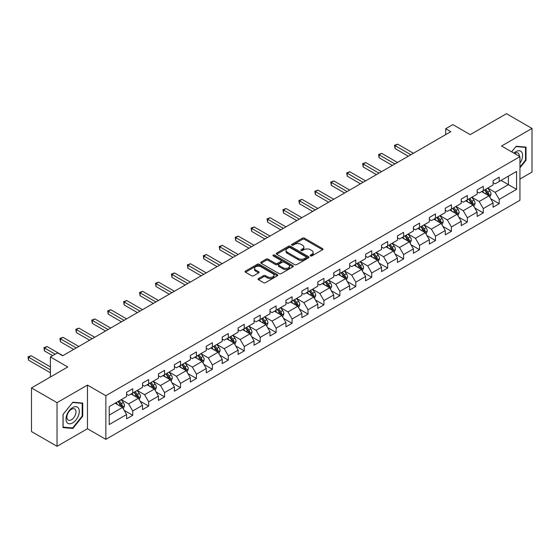 <?xml version="1.0" encoding="UTF-8"?>
<svg xmlns="http://www.w3.org/2000/svg" width="560" height="560" viewBox="0 0 560 560"><rect width="100%" height="100%" fill="white"/><g stroke="black" fill="none" stroke-linecap="round" stroke-linejoin="round"><path stroke-width="0.84" d="M310.478 255.899A0.994 0.574 0 0 0 311.885 255.899L322.532 249.746A1.421 0.819 0 0 0 322.952 249.165A1.421 0.819 0 0 0 322.532 248.591L304.486 238.168A1.421 0.819 0 0 0 302.484 238.168L291.83 244.321A0.994 0.574 0 0 0 291.536 244.727A0.994 0.574 0 0 0 291.83 245.133A0.994 0.574 0 0 0 293.23 245.133L294.609 244.335A4.536 2.618 0 0 1 301.028 244.335L302.533 245.203A4.536 2.618 0 0 1 303.863 247.058A4.536 2.618 0 0 1 302.533 248.906L301.154 249.704A0.994 0.574 0 0 0 300.86 250.11A0.994 0.574 0 0 0 301.154 250.516A0.994 0.574 0 0 0 302.554 250.516L303.933 249.718A4.536 2.618 0 0 1 310.352 249.718L311.857 250.586A4.536 2.618 0 0 1 313.187 252.441A4.536 2.618 0 0 1 311.857 254.289L310.478 255.087A0.994 0.574 0 0 0 310.184 255.493A0.994 0.574 0 0 0 310.478 255.899L310.478 255.087M258.468 278.572A1.421 0.819 0 0 0 258.055 279.153A1.421 0.819 0 0 0 258.468 279.734L263.529 282.653A1.421 0.819 0 0 0 265.538 282.653L277.368 275.821A1.421 0.819 0 0 0 277.781 275.247A1.421 0.819 0 0 0 277.368 274.666L259.322 264.25A1.421 0.819 0 0 0 257.313 264.25L245.483 271.075A1.421 0.819 0 0 0 245.07 271.656A1.421 0.819 0 0 0 245.483 272.237L251.601 275.765A1.421 0.819 0 0 0 253.603 275.765L258.671 272.846A1.421 0.819 0 0 0 259.084 272.265A1.421 0.819 0 0 0 258.671 271.684L255.633 269.934A3.794 2.191 0 0 1 254.527 268.387A3.794 2.191 0 0 1 256.865 266.364A3.794 2.191 0 0 1 261.002 266.84L272.881 273.7A3.794 2.191 0 0 1 273.994 275.247A3.794 2.191 0 0 1 271.649 277.27A3.794 2.191 0 0 1 267.519 276.794L265.538 275.653A1.421 0.819 0 0 0 263.529 275.653L258.468 278.572L258.468 279.734M519.946 179.039L532 172.081L532 128.443L506.464 113.694L470.204 134.631L452.837 124.607L445.69 128.737L450.793 131.684L62.65 355.782L57.54 352.828L50.393 356.958L50.393 377.006M57.029 402.661L57.029 446.306L87.465 428.729L87.465 385.091L57.029 402.661L31.493 387.919L67.753 366.982L50.393 356.958M87.465 385.091L105.854 395.703L519.946 156.632L519.946 200.27L105.854 439.341L105.854 395.703M532 128.443L501.564 146.013L519.946 156.632M294.714 264.649A1.421 0.819 0 0 0 296.716 264.649L308.546 257.824A1.421 0.819 0 0 0 308.966 257.243A1.421 0.819 0 0 0 308.546 256.662L290.5 246.246A1.421 0.819 0 0 0 288.498 246.246L276.668 253.078A1.421 0.819 0 0 0 276.248 253.652A1.421 0.819 0 0 0 276.668 254.233L294.714 264.649M273.602 256.109A0.994 0.574 0 0 1 274.61 256.249L292.936 266.833L281.127 273.651A1.421 0.819 0 0 1 279.118 273.651L261.072 263.235L261.072 262.073A1.421 0.819 0 0 0 260.659 262.654A1.421 0.819 0 0 0 261.072 263.235M261.072 262.073L266.14 259.154A1.421 0.819 0 0 1 268.142 259.154L275.464 263.382A1.421 0.819 0 0 0 277.466 263.382L280.826 261.443A1.421 0.819 0 0 0 281.239 260.862A1.421 0.819 0 0 0 280.826 260.281L273.203 255.885A0.994 0.574 0 0 1 272.916 255.479A0.994 0.574 0 0 1 273.525 254.947A0.994 0.574 0 0 1 274.61 255.073L292.957 265.664A1.421 0.819 0 0 1 293.37 266.245A1.421 0.819 0 0 1 292.957 266.826L292.957 265.664M57.029 446.306L31.493 431.557L31.493 387.919M124.187 410.361L132.72 415.282L132.72 410.977L142.527 405.314L142.527 409.619L148.652 406.084L148.652 401.779L158.459 396.116L158.459 400.421L164.584 396.886L164.584 392.581L174.391 386.918L174.391 391.223L180.523 387.681L180.523 383.376L190.33 377.72L190.33 382.025L196.455 378.483L196.455 374.178L206.262 368.515L206.262 372.82L212.394 369.285L212.394 364.98L222.194 359.317L222.194 363.622L228.326 360.087L228.326 355.782L238.133 350.119L238.133 354.424L244.258 350.882L244.258 346.577L254.065 340.921L254.065 345.226L260.197 341.684L260.197 337.379L269.997 331.716L269.997 336.021L276.129 332.486L276.129 328.181L285.936 322.518L285.936 326.823L292.061 323.288L292.061 318.983L301.868 313.32L301.868 317.625L308 314.083L308 309.778L317.807 304.122L317.807 308.427L323.932 304.885L323.932 300.58L333.739 294.917L333.739 299.222L339.864 295.687L339.864 291.382L349.671 285.719L349.671 290.024L355.803 286.489L355.803 282.184L365.61 276.521L365.61 280.826L371.735 277.284L371.735 272.979L381.542 267.323L381.542 271.628L387.667 268.086L387.667 263.781L397.474 258.118L397.474 262.423L403.606 258.888L403.606 254.583L413.413 248.92L413.413 253.225L419.538 249.69L419.538 245.385L429.345 239.722L429.345 244.027L435.477 240.492L435.477 236.187L445.277 230.524L445.277 234.829L451.409 231.287L451.409 226.982L461.216 221.326L461.216 225.631L467.341 222.089L467.341 217.784L477.148 212.121L477.148 216.426L483.28 212.891L483.28 208.586L493.08 202.923L493.08 207.228L499.212 203.693L499.212 199.388L516.579 189.357L516.579 171.43L508.403 176.148L508.403 184.639L516.579 189.357M132.72 415.282L126.588 418.824L126.588 414.519L109.228 424.543L109.228 406.616L126.588 396.585L126.588 392.28L132.72 388.745L132.72 393.05L142.527 387.387L142.527 383.082L148.652 379.547L148.652 383.852L158.459 378.189L158.459 373.884L164.584 370.349L164.584 374.654L174.391 368.991L174.391 364.686L180.523 361.144L180.523 365.449L190.33 359.793L190.33 355.488L196.455 351.946L196.455 356.251L206.262 350.588L206.262 346.283L212.394 342.748L212.394 347.053L222.194 341.39L222.194 337.085L228.326 333.55L228.326 337.855L238.133 332.192L238.133 327.887L244.258 324.345L244.258 328.65L254.065 322.994L254.065 318.689L260.197 315.147L260.197 319.452L269.997 313.789L269.997 309.484L276.129 305.949L276.129 310.254L285.936 304.591L285.936 300.286L292.061 296.751L292.061 301.056L301.868 295.393L301.868 291.088L308 287.546L308 291.851L317.807 286.195L317.807 281.89L323.932 278.348L323.932 282.653L333.739 276.99L333.739 272.685L339.864 269.15L339.864 273.455L349.671 267.792L349.671 263.487L355.803 259.952L355.803 264.257L365.61 258.594L365.61 254.289L371.735 250.747L371.735 255.052L381.542 249.396L381.542 245.091L387.667 241.549L387.667 245.854L397.474 240.191L397.474 235.886L403.606 232.351L403.606 236.656L413.413 230.993L413.413 226.688L419.538 223.153L419.538 227.458L429.345 221.795L429.345 217.49L435.477 213.948L435.477 218.253L445.277 212.597L445.277 208.292L451.409 204.75L451.409 209.055L461.216 203.392L461.216 199.087L467.341 195.552L467.341 199.857L477.148 194.194L477.148 189.889L483.28 186.354L483.28 190.659L493.08 184.996L493.08 180.691L499.212 177.149L499.212 181.454L516.579 171.43M131.082 393.995L138.439 398.237L128.632 403.9L121.275 399.658M126.588 394.233L128.632 395.409L132.72 393.05M128.632 403.9L132.72 410.977M138.439 398.237L142.527 405.314M147.021 384.797L154.371 389.039L144.564 394.702L137.214 390.453M142.527 385.028L144.564 386.211L148.652 383.852M144.564 394.702L148.652 401.779M154.371 389.039L158.459 396.116M162.953 375.592L170.31 379.841L160.503 385.504L153.146 381.255M158.459 375.83L160.503 377.013L164.584 374.654M160.503 385.504L164.584 392.581M170.31 379.841L174.391 386.918M178.885 366.394L186.242 370.643L176.435 376.299L169.078 372.057M174.391 366.632L176.435 367.808L180.523 365.449M176.435 376.299L180.523 383.376M186.242 370.643L190.33 377.72M194.824 357.196L202.174 361.438L192.367 367.101L185.017 362.859M190.33 357.434L192.367 358.61L196.455 356.251M192.367 367.101L196.455 374.178M202.174 361.438L206.262 368.515M210.756 347.998L218.113 352.24L208.306 357.903L200.949 353.654M206.262 348.229L208.306 349.412L212.394 347.053M208.306 357.903L212.394 364.98M218.113 352.24L222.194 359.317M226.688 338.793L234.045 343.042L224.238 348.705L216.888 344.456M222.194 339.031L224.238 340.214L228.326 337.855M224.238 348.705L228.326 355.782M234.045 343.042L238.133 350.119M242.627 329.595L249.977 333.844L240.177 339.5L232.82 335.258M238.133 329.833L240.177 331.009L244.258 328.65M240.177 339.5L244.258 346.577M249.977 333.844L254.065 340.921M258.559 320.397L265.916 324.639L256.109 330.302L248.752 326.06M254.065 320.635L256.109 321.811L260.197 319.452M256.109 330.302L260.197 337.379M265.916 324.639L269.997 331.716M274.491 311.199L281.848 315.441L272.041 321.104L264.691 316.855M269.997 311.43L272.041 312.613L276.129 310.254M272.041 321.104L276.129 328.181M281.848 315.441L285.936 322.518M290.43 301.994L297.78 306.243L287.98 311.906L280.623 307.657M285.936 302.232L287.98 303.415L292.061 301.056M287.98 311.906L292.061 318.983M297.78 306.243L301.868 313.32M306.362 292.796L313.719 297.045L303.912 302.701L296.555 298.459M301.868 293.034L303.912 294.21L308 291.851M303.912 302.701L308 309.778M313.719 297.045L317.807 304.122M322.301 283.598L329.651 287.84L319.844 293.503L312.494 289.261M317.807 283.836L319.844 285.012L323.932 282.653M319.844 293.503L323.932 300.58M329.651 287.84L333.739 294.917M338.233 274.4L345.59 278.642L335.783 284.305L328.426 280.056M333.739 274.631L335.783 275.814L339.864 273.455M335.783 284.305L339.864 291.382M345.59 278.642L349.671 285.719M354.165 265.195L361.522 269.444L351.715 275.107L344.358 270.858M349.671 265.433L351.715 266.616L355.803 264.257M351.715 275.107L355.803 282.184M361.522 269.444L365.61 276.521M370.104 255.997L377.454 260.246L367.647 265.909L360.297 261.66M365.61 256.235L367.647 257.411L371.735 255.052M367.647 265.909L371.735 272.979M377.454 260.246L381.542 267.323M386.036 246.799L393.393 251.048L383.586 256.704L376.229 252.462M381.542 247.037L383.586 248.213L387.667 245.854M383.586 256.704L387.667 263.781M393.393 251.048L397.474 258.118M401.968 237.601L409.325 241.843L399.518 247.506L392.161 243.257M397.474 237.832L399.518 239.015L403.606 236.656M399.518 247.506L403.606 254.583M409.325 241.843L413.413 248.92M417.907 228.396L425.257 232.645L415.45 238.308L408.1 234.059M413.413 228.634L415.45 229.817L419.538 227.458M415.45 238.308L419.538 245.385M425.257 232.645L429.345 239.722M433.839 219.198L441.196 223.447L431.389 229.11L424.032 224.861M429.345 219.436L431.389 220.612L435.477 218.253M431.389 229.11L435.477 236.187M441.196 223.447L445.277 230.524M449.771 210L457.128 214.249L447.321 219.905L439.971 215.663M445.277 210.238L447.321 211.414L451.409 209.055M447.321 219.905L451.409 226.982M457.128 214.249L461.216 221.326M465.71 200.802L473.06 205.044L463.26 210.707L455.903 206.458M461.216 201.033L463.26 202.216L467.341 199.857M463.26 210.707L467.341 217.784M473.06 205.044L477.148 212.121M481.642 191.597L488.999 195.846L479.192 201.509L471.835 197.26M477.148 191.835L479.192 193.018L483.28 190.659M479.192 201.509L483.28 208.586M488.999 195.846L493.08 202.923M501.053 180.397L508.403 184.639L495.124 192.311L487.774 188.062M493.08 182.637L495.124 183.813L499.212 181.454M495.124 192.311L499.212 199.388M87.465 428.729L105.854 439.341M445.69 128.737L445.69 134.631M109.228 415.107L122.507 407.442L115.15 403.193M122.507 407.442L126.588 414.519M490.686 198.765L499.212 203.693M474.747 207.963L483.28 212.891M458.815 217.168L467.341 222.089M442.876 226.366L451.409 231.287M426.944 235.564L435.477 240.492M411.012 244.762L419.538 249.69M395.073 253.967L403.606 258.888M379.141 263.165L387.667 268.086M363.209 272.363L371.735 277.284M347.27 281.561L355.803 286.489M331.338 290.766L339.864 295.687M315.406 299.964L323.932 304.885M299.467 309.162L308 314.083M283.535 318.36L292.061 323.288M267.603 327.565L276.129 332.486M251.664 336.763L260.197 341.684M235.732 345.961L244.258 350.882M219.793 355.159L228.326 360.087M203.861 364.357L212.394 369.285M187.929 373.562L196.455 378.483M171.99 382.76L180.523 387.681M156.058 391.958L164.584 396.886M140.126 401.156L148.652 406.084M519.946 167.839L526.022 160.279L526.022 147.14L516.166 146.258L511.672 151.851M63.007 427.602L72.863 428.484L82.719 416.22L82.719 403.081L72.863 402.199L63.007 414.463L63.007 427.602M525.511 159.985L526.022 160.279M82.208 415.926L82.719 416.22M71.82 427.882L72.863 428.484M310.877 256.039L311.857 255.472A4.536 2.618 0 0 0 313.187 253.617L313.187 252.441M303.863 247.058L303.863 248.234A4.536 2.618 0 0 1 302.533 250.089L301.553 250.656M322.532 248.591L322.532 249.746L304.486 239.351A1.421 0.819 0 0 0 302.484 239.351L292.229 245.273M308.532 257.831L290.5 247.422A1.421 0.819 0 0 0 288.498 247.422L276.682 254.247L276.668 253.078M306.04 257.649A0.994 0.574 0 0 0 306.334 257.243A0.994 0.574 0 0 0 306.04 256.837L290.199 247.695A0.994 0.574 0 0 0 288.799 247.695L287.343 248.528A4.536 2.618 0 0 0 286.013 250.383A4.536 2.618 0 0 0 287.343 252.238L298.172 258.489A4.536 2.618 0 0 0 304.591 258.489L306.04 257.649L306.04 258.825A0.994 0.574 0 0 0 306.334 258.419L306.334 257.243M286.013 250.383L286.013 251.566A4.536 2.618 0 0 0 287.343 253.414L287.343 252.238M306.04 258.825L304.591 259.665A4.536 2.618 0 0 1 298.172 259.665L287.343 253.414M261.093 263.242L266.14 260.33L266.14 259.154M281.239 260.862L281.239 262.038A1.421 0.819 0 0 1 280.826 262.619L277.466 264.558A1.421 0.819 0 0 1 275.464 264.558L268.142 260.33A1.421 0.819 0 0 0 266.14 260.33M283.059 267.764A3.794 2.191 0 0 0 287.189 268.24A3.794 2.191 0 0 0 289.534 266.217A3.794 2.191 0 0 0 288.421 264.67L284.235 262.248A1.421 0.819 0 0 0 282.226 262.248L278.873 264.187A1.421 0.819 0 0 0 278.453 264.768A1.421 0.819 0 0 0 278.873 265.349L283.059 267.764L283.059 268.94A3.794 2.191 0 0 0 287.189 269.416A3.794 2.191 0 0 0 289.534 267.393L289.534 266.217M278.453 264.768L278.453 265.944A1.421 0.819 0 0 0 278.873 266.525L278.873 265.349M283.059 268.94L278.873 266.525M273.994 275.247L273.994 276.423A3.794 2.191 0 0 1 271.649 278.446A3.794 2.191 0 0 1 267.519 277.97L265.538 276.829A1.421 0.819 0 0 0 263.529 276.829L258.489 279.741M254.527 268.387L254.527 269.563A3.794 2.191 0 0 0 255.633 271.117L255.633 269.934M258.65 272.853L255.633 271.117M277.347 275.835L259.322 265.426A1.421 0.819 0 0 0 257.313 265.426L245.504 272.244L245.483 271.075M489.804 197.246L491.022 194.18A3.829 2.212 -120 0 0 489.797 190.925L487.69 188.111M484.015 192.969L482.58 191.058M413.413 153.265L397.607 144.144L395.052 145.621L395.052 148.568L408.303 156.219M488.404 195.503L488.95 194.348A3.829 2.212 -120 0 0 487.858 192.045L485.751 189.231M484.792 189.784L487.13 192.906A1.953 1.127 60 0 1 487.48 193.501L488.95 194.348M484.526 189.938L486.633 192.752A3.829 2.212 60 0 1 487.725 195.055M395.052 148.568L394.492 145.292L410.858 154.742M394.492 145.292L397.607 144.144M519.946 163.114A9.387 5.418 120 0 0 521.71 159.796A9.387 5.418 120 0 0 521.129 151.487A9.387 5.418 120 0 0 513.933 153.16M524.881 147.035L525.511 147.406L525.511 160.139L519.946 167.062M511.693 151.865L515.963 146.552L525.511 147.406M519.295 156.254A6.426 3.71 120 0 0 517.965 153.02A6.426 3.71 120 0 0 514.507 153.489M72.66 422.891A9.387 5.418 120 0 0 79.296 411.39A9.387 5.418 120 0 0 72.66 407.554A9.387 5.418 120 0 0 66.017 419.055A9.387 5.418 120 0 0 72.66 422.891M71.449 419.776A6.426 3.71 120 0 0 75.649 414.113A6.426 3.71 120 0 0 74.662 408.961A6.426 3.71 120 0 0 71.449 409.276A6.426 3.71 120 0 0 67.249 414.939A6.426 3.71 120 0 0 68.236 420.091A6.426 3.71 120 0 0 71.449 419.776M63.105 414.372L72.66 402.493L82.208 403.34L82.208 416.08L72.66 427.959L63.105 427.105L63.084 414.358M81.578 402.976L82.208 403.34M473.872 206.444L475.083 203.385A3.829 2.212 -120 0 0 473.865 200.123L471.758 197.309M468.083 202.167L466.648 200.256M397.474 162.47L381.675 153.342L379.12 154.819L379.12 157.766L392.371 165.417M472.472 204.701L473.018 203.546A3.829 2.212 -120 0 0 471.919 201.243L469.812 198.429M468.853 198.982L471.191 202.104A1.953 1.127 60 0 1 471.548 202.699L473.018 203.546M468.587 199.136L470.694 201.95A3.829 2.212 60 0 1 471.793 204.253M379.12 157.766L378.56 154.497L394.919 163.94M378.56 154.497L381.675 153.342M457.933 215.642L459.151 212.583A3.829 2.212 -120 0 0 457.926 209.321L455.819 206.507M452.144 211.372L450.716 209.454M381.542 171.668L365.743 162.547L363.188 164.017L363.188 166.971L376.432 174.615M456.533 213.906L457.086 212.744A3.829 2.212 -120 0 0 455.987 210.441L453.88 207.627M452.921 208.18L455.259 211.302A1.953 1.127 60 0 1 455.616 211.897L457.086 212.744M452.655 208.334L454.762 211.148A3.829 2.212 60 0 1 455.861 213.451M363.188 166.971L362.621 163.695L378.987 173.145M362.621 163.695L365.743 162.547M442.001 224.84L443.219 221.781A3.829 2.212 -120 0 0 441.994 218.526L439.887 215.705M436.212 220.57L434.777 218.659M365.61 180.866L349.804 171.745L347.249 173.222L347.249 176.169L360.5 183.813M440.601 223.104L441.147 221.949A3.829 2.212 -120 0 0 440.055 219.646L437.948 216.832M436.989 217.385L439.327 220.507A1.953 1.127 60 0 1 439.677 221.095L441.147 221.949M436.723 217.539L438.83 220.353A3.829 2.212 60 0 1 439.922 222.656M347.249 176.169L346.689 172.893L363.055 182.343M346.689 172.893L349.804 171.745M426.069 234.045L427.28 230.979A3.829 2.212 -120 0 0 426.062 227.724L423.948 224.91M420.273 229.768L418.845 227.857M349.671 190.064L333.872 180.943L331.317 182.42L331.317 185.367L344.568 193.018M424.669 232.302L425.215 231.147A3.829 2.212 -120 0 0 424.116 228.844L422.009 226.03M421.05 226.583L423.388 229.705A1.953 1.127 60 0 1 423.745 230.3L425.215 231.147M420.784 226.737L422.891 229.551A3.829 2.212 60 0 1 423.99 231.854M331.317 185.367L330.757 182.091L347.116 191.541M330.757 182.091L333.872 180.943M410.13 243.243L411.348 240.184A3.829 2.212 -120 0 0 410.123 236.922L408.016 234.108M404.341 238.966L402.913 237.055M333.739 199.269L317.933 190.141L315.385 191.618L315.385 194.565L328.629 202.216M408.73 241.5L409.283 240.345A3.829 2.212 -120 0 0 408.184 238.042L406.077 235.228M405.118 235.781L407.456 238.903A1.953 1.127 60 0 1 407.813 239.498L409.283 240.345M404.852 235.935L406.959 238.749A3.829 2.212 60 0 1 408.051 241.052M315.385 194.565L314.818 191.296L331.184 200.739M314.818 191.296L317.933 190.141M394.198 252.441L395.409 249.382A3.829 2.212 -120 0 0 394.191 246.12L392.084 243.306M388.409 248.171L386.974 246.253M317.8 208.467L302.001 199.346L299.446 200.816L299.446 203.77L312.697 211.414M392.798 250.705L393.344 249.543A3.829 2.212 -120 0 0 392.252 247.24L390.145 244.426M389.186 244.979L391.524 248.101A1.953 1.127 60 0 1 391.874 248.696L393.344 249.543M388.913 245.133L391.027 247.947A3.829 2.212 60 0 1 392.119 250.25M299.446 203.77L298.886 200.494L315.252 209.944M298.886 200.494L302.001 199.346M378.266 261.639L379.477 258.58A3.829 2.212 -120 0 0 378.259 255.318L376.145 252.504M372.47 257.369L371.042 255.458M301.868 217.665L286.069 208.544L283.514 210.021L283.514 212.968L296.758 220.612M376.866 259.903L377.412 258.741A3.829 2.212 -120 0 0 376.313 256.445L374.206 253.631M373.247 254.184L375.585 257.306A1.953 1.127 60 0 1 375.942 257.894L377.412 258.741M372.981 254.338L375.088 257.152A3.829 2.212 60 0 1 376.187 259.455M283.514 212.968L282.954 209.692L299.313 219.142M282.954 209.692L286.069 208.544M362.327 270.844L363.545 267.778A3.829 2.212 -120 0 0 362.32 264.523L360.213 261.709M356.538 266.567L355.103 264.656M285.936 226.863L270.13 217.742L267.582 219.219L267.582 222.166L280.826 229.817M360.927 269.101L361.48 267.946A3.829 2.212 -120 0 0 360.381 265.643L358.274 262.829M357.315 263.382L359.653 266.504A1.953 1.127 60 0 1 360.01 267.092L361.48 267.946M357.049 263.536L359.156 266.35A3.829 2.212 60 0 1 360.248 268.653M267.582 222.166L267.015 218.89L283.381 228.34M267.015 218.89L270.13 217.742M346.395 280.042L347.606 276.983A3.829 2.212 -120 0 0 346.388 273.721L344.281 270.907M340.606 275.765L339.171 273.854M269.997 236.068L254.198 226.94L251.643 228.417L251.643 231.364L264.894 239.015M344.995 278.299L345.541 277.144A3.829 2.212 -120 0 0 344.449 274.841L342.335 272.027M341.376 272.58L343.721 275.702A1.953 1.127 60 0 1 344.071 276.297L345.541 277.144M341.11 272.734L343.224 275.548A3.829 2.212 60 0 1 344.316 277.851M251.643 231.364L251.083 228.095L267.449 237.538M251.083 228.095L254.198 226.94M330.456 289.24L331.674 286.181A3.829 2.212 -120 0 0 330.456 282.919L328.342 280.105M324.667 284.97L323.239 283.052M254.065 245.266L238.266 236.145L235.711 237.615L235.711 240.562L248.955 248.213M329.063 287.504L329.609 286.342A3.829 2.212 -120 0 0 328.51 284.039L326.403 281.225M325.444 281.778L327.782 284.9A1.953 1.127 60 0 1 328.139 285.495L329.609 286.342M325.178 281.932L327.285 284.746A3.829 2.212 60 0 1 328.384 287.049M235.711 240.562L235.151 237.293L251.51 246.736M235.151 237.293L238.266 236.145M314.524 298.438L315.742 295.379A3.829 2.212 -120 0 0 314.517 292.117L312.41 289.303M308.735 294.168L307.3 292.257M238.133 254.464L222.327 245.343L219.779 246.813L219.779 249.767L233.023 257.411M313.124 296.702L313.67 295.54A3.829 2.212 -120 0 0 312.578 293.244L310.471 290.423M309.512 290.983L311.85 294.105A1.953 1.127 60 0 1 312.2 294.693L313.67 295.54M309.246 291.137L311.353 293.951A3.829 2.212 60 0 1 312.445 296.254M219.779 249.767L219.212 246.491L235.578 255.941M219.212 246.491L222.327 245.343M298.592 307.643L299.803 304.577A3.829 2.212 -120 0 0 298.585 301.322L296.478 298.508M292.803 303.366L291.368 301.455M222.194 263.662L206.395 254.541L203.84 256.018L203.84 258.965L217.091 266.616M297.192 305.9L297.738 304.745A3.829 2.212 -120 0 0 296.646 302.442L294.532 299.628M293.573 300.181L295.918 303.303A1.953 1.127 60 0 1 296.268 303.891L297.738 304.745M293.307 300.335L295.414 303.149A3.829 2.212 60 0 1 296.513 305.452M203.84 258.965L203.28 255.689L219.646 265.139M203.28 255.689L206.395 254.541M282.653 316.841L283.871 313.782A3.829 2.212 -120 0 0 282.646 310.52L280.539 307.706M276.864 312.564L275.436 310.653M206.262 272.867L190.463 263.739L187.908 265.216L187.908 268.163L201.152 275.814M281.253 315.098L281.806 313.943A3.829 2.212 -120 0 0 280.707 311.64L278.6 308.826M277.641 309.379L279.979 312.501A1.953 1.127 60 0 1 280.336 313.096L281.806 313.943M277.375 309.533L279.482 312.347A3.829 2.212 60 0 1 280.581 314.65M187.908 268.163L187.348 264.894L203.707 274.337M187.348 264.894L190.463 263.739M266.721 326.039L267.939 322.98A3.829 2.212 -120 0 0 266.714 319.718L264.607 316.904M260.932 321.762L259.497 319.851M190.33 282.065L174.524 272.944L171.969 274.414L171.969 277.361L185.22 285.012M265.321 324.303L265.867 323.141A3.829 2.212 -120 0 0 264.775 320.838L262.668 318.024M261.709 318.577L264.047 321.699A1.953 1.127 60 0 1 264.397 322.294L265.867 323.141M261.443 318.731L263.55 321.545A3.829 2.212 60 0 1 264.642 323.848M171.969 277.361L171.409 274.092L187.775 283.535M171.409 274.092L174.524 272.944M250.789 335.237L252 332.178A3.829 2.212 -120 0 0 250.782 328.916L248.675 326.102M245 330.967L243.565 329.056M174.391 291.263L158.592 282.142L156.037 283.612L156.037 286.566L169.288 294.21M249.389 333.501L249.935 332.339A3.829 2.212 -120 0 0 248.843 330.036L246.729 327.222M245.77 327.782L248.108 330.904A1.953 1.127 60 0 1 248.465 331.492L249.935 332.339M245.504 327.936L247.611 330.75A3.829 2.212 60 0 1 248.71 333.053M156.037 286.566L155.477 283.29L171.836 292.74M155.477 283.29L158.592 282.142M234.85 344.442L236.068 341.376A3.829 2.212 -120 0 0 234.843 338.121L232.736 335.307M229.061 340.165L227.633 338.254M158.459 300.461L142.66 291.34L140.105 292.817L140.105 295.764L153.349 303.415M233.45 342.699L234.003 341.544A3.829 2.212 -120 0 0 232.904 339.241L230.797 336.427M229.838 336.98L232.176 340.102A1.953 1.127 60 0 1 232.533 340.69L234.003 341.544M229.572 337.134L231.679 339.948A3.829 2.212 60 0 1 232.778 342.251M140.105 295.764L139.538 292.488L155.904 301.938M139.538 292.488L142.66 291.34M218.918 353.64L220.136 350.581A3.829 2.212 -120 0 0 218.911 347.319L216.804 344.505M213.129 349.363L211.694 347.452M142.527 309.666L126.721 300.538L124.166 302.015L124.166 304.962L137.417 312.613M217.518 351.897L218.064 350.742A3.829 2.212 -120 0 0 216.972 348.439L214.865 345.625M213.906 346.178L216.244 349.3A1.953 1.127 60 0 1 216.594 349.895L218.064 350.742M213.64 346.332L215.747 349.146A3.829 2.212 60 0 1 216.839 351.449M124.166 304.962L123.606 301.693L139.972 311.136M123.606 301.693L126.721 300.538M202.986 362.838L204.197 359.779A3.829 2.212 -120 0 0 202.979 356.517L200.872 353.703M197.19 358.561L195.762 356.65M126.588 318.864L110.789 309.743L108.234 311.213L108.234 314.16L121.485 321.811M201.586 361.102L202.132 359.94A3.829 2.212 -120 0 0 201.033 357.637L198.926 354.823M197.967 355.376L200.305 358.498A1.953 1.127 60 0 1 200.662 359.093L202.132 359.94M197.701 355.53L199.808 358.344A3.829 2.212 60 0 1 200.907 360.647M108.234 314.16L107.674 310.891L124.033 320.334M107.674 310.891L110.789 309.743M187.047 372.036L188.265 368.977A3.829 2.212 -120 0 0 187.04 365.715L184.933 362.901M181.258 367.766L179.83 365.855M110.656 328.062L94.85 318.941L92.302 320.411L92.302 323.365L105.546 331.009M185.647 370.3L186.2 369.138A3.829 2.212 -120 0 0 185.101 366.835L182.994 364.021M182.035 364.581L184.373 367.703A1.953 1.127 60 0 1 184.73 368.291L186.2 369.138M181.769 364.735L183.876 367.549A3.829 2.212 60 0 1 184.975 369.845M92.302 323.365L91.735 320.089L108.101 329.539M91.735 320.089L94.85 318.941M171.115 381.241L172.326 378.175A3.829 2.212 -120 0 0 171.108 374.92L169.001 372.106M165.326 376.964L163.891 375.053M94.717 337.26L78.918 328.139L76.363 329.616L76.363 332.563L89.614 340.214M169.715 379.498L170.261 378.343A3.829 2.212 -120 0 0 169.169 376.04L167.062 373.226M166.103 373.779L168.441 376.901A1.953 1.127 60 0 1 168.791 377.489L170.261 378.343M165.83 373.933L167.944 376.747A3.829 2.212 60 0 1 169.036 379.05M76.363 332.563L75.803 329.287L92.169 338.737M75.803 329.287L78.918 328.139M155.183 390.439L156.394 387.38A3.829 2.212 -120 0 0 155.176 384.118L153.062 381.304M149.387 386.162L147.959 384.251M78.785 346.465L62.986 337.337L60.431 338.814L60.431 341.761L73.675 349.412M153.783 388.696L154.329 387.541A3.829 2.212 -120 0 0 153.23 385.238L151.123 382.424M150.164 382.977L152.502 386.099A1.953 1.127 60 0 1 152.859 386.694L154.329 387.541M149.898 383.131L152.005 385.945A3.829 2.212 60 0 1 153.104 388.248M60.431 341.761L59.871 338.492L76.23 347.935M59.871 338.492L62.986 337.337M139.244 399.637L140.462 396.578A3.829 2.212 -120 0 0 139.237 393.316L137.13 390.502M133.455 395.36L132.02 393.449M62.853 355.663L47.047 346.542L44.499 348.012L44.499 350.959L52.64 355.663M137.844 397.901L138.397 396.739A3.829 2.212 -120 0 0 137.298 394.436L135.191 391.622M134.232 392.175L136.57 395.297A1.953 1.127 60 0 1 136.927 395.892L138.397 396.739M133.966 392.329L136.073 395.143A3.829 2.212 60 0 1 137.165 397.446M44.499 350.959L43.932 347.69L55.188 354.186M43.932 347.69L47.047 346.542M123.312 408.835L124.523 405.776A3.829 2.212 -120 0 0 123.305 402.514L121.198 399.7M117.523 404.565L116.088 402.654M50.393 366.87L31.115 355.74L28.56 357.21L28.56 360.164L50.393 372.764M121.912 407.099L122.458 405.937A3.829 2.212 -120 0 0 121.366 403.634L119.252 400.82M118.293 401.373L120.638 404.502A1.953 1.127 60 0 1 120.988 405.09L122.458 405.937M118.027 401.527L120.141 404.348A3.829 2.212 60 0 1 121.233 406.644M28.56 360.164L28 356.888L50.393 369.817M28 356.888L31.115 355.74M311.857 255.472L311.857 254.289M301.154 250.516L301.154 249.704M302.533 250.089L302.533 248.906M291.83 245.133L291.83 244.321M302.484 239.351L302.484 238.168M304.486 239.351L304.486 238.168M288.498 247.422L288.498 246.246M290.5 247.422L290.5 246.246M308.546 257.824L308.546 256.662M298.172 259.665L298.172 258.489M304.591 259.665L304.591 258.489M268.142 260.33L268.142 259.154M275.464 264.558L275.464 263.382M277.466 264.558L277.466 263.382M280.826 262.619L280.826 261.443M274.61 256.249L274.61 255.073M263.529 276.829L263.529 275.653M265.538 276.829L265.538 275.653M267.519 277.97L267.519 276.794M258.671 272.846L258.671 271.684M257.313 265.426L257.313 264.25M259.322 265.426L259.322 264.25M277.368 275.821L277.368 274.666M488.621 195.629L490.994 194.257M487.858 192.045L489.797 190.925M485.135 193.613L486.633 192.752M472.682 204.827L475.062 203.455M471.919 201.243L473.865 200.123M469.203 202.818L470.694 201.95M456.75 214.025L459.123 212.66M455.987 210.441L457.926 209.321M453.264 212.016L454.762 211.148M440.818 223.23L443.191 221.858M440.055 219.646L441.994 218.526M437.332 221.214L438.83 220.353M424.879 232.428L427.259 231.056M424.116 228.844L426.062 227.724M421.393 230.412L422.891 229.551M408.947 241.626L411.32 240.254M408.184 238.042L410.123 236.922M405.461 239.617L406.959 238.749M393.015 250.824L395.388 249.452M392.252 247.24L394.191 246.12M389.529 248.815L391.027 247.947M377.076 260.029L379.456 258.657M376.313 256.445L378.259 255.318M373.59 258.013L375.088 257.152M361.144 269.227L363.517 267.855M360.381 265.643L362.32 264.523M357.658 267.211L359.156 266.35M345.212 278.425L347.585 277.053M344.449 274.841L346.388 273.721M341.726 276.416L343.224 275.548M329.273 287.623L331.646 286.251M328.51 284.039L330.456 282.919M325.787 285.614L327.285 284.746M313.341 296.828L315.714 295.456M312.578 293.244L314.517 292.117M309.855 294.812L311.353 293.951M297.402 306.026L299.782 304.654M296.646 302.442L298.585 301.322M293.923 304.01L295.414 303.149M281.47 315.224L283.843 313.852M280.707 311.64L282.646 310.52M277.984 313.215L279.482 312.347M265.538 324.422L267.911 323.05M264.775 320.838L266.714 319.718M262.052 322.413L263.55 321.545M249.599 333.627L251.979 332.255M248.843 330.036L250.782 328.916M246.12 331.611L247.611 330.75M233.667 342.825L236.04 341.453M232.904 339.241L234.843 338.121M230.181 340.809L231.679 339.948M217.735 352.023L220.108 350.651M216.972 348.439L218.911 347.319M214.249 350.014L215.747 349.146M201.796 361.221L204.176 359.849M201.033 357.637L202.979 356.517M198.31 359.212L199.808 358.344M185.864 370.426L188.237 369.054M185.101 366.835L187.04 365.715M182.378 368.41L183.876 367.549M169.932 379.624L172.305 378.252M169.169 376.04L171.108 374.92M166.446 377.608L167.944 376.747M153.993 388.822L156.373 387.45M153.23 385.238L155.176 384.118M150.507 386.813L152.005 385.945M138.061 398.02L140.434 396.648M137.298 394.436L139.237 393.316M134.575 396.011L136.073 395.143M122.129 407.218L124.502 405.853M121.366 403.634L123.305 402.514M118.643 405.209L120.141 404.348"/></g></svg>

